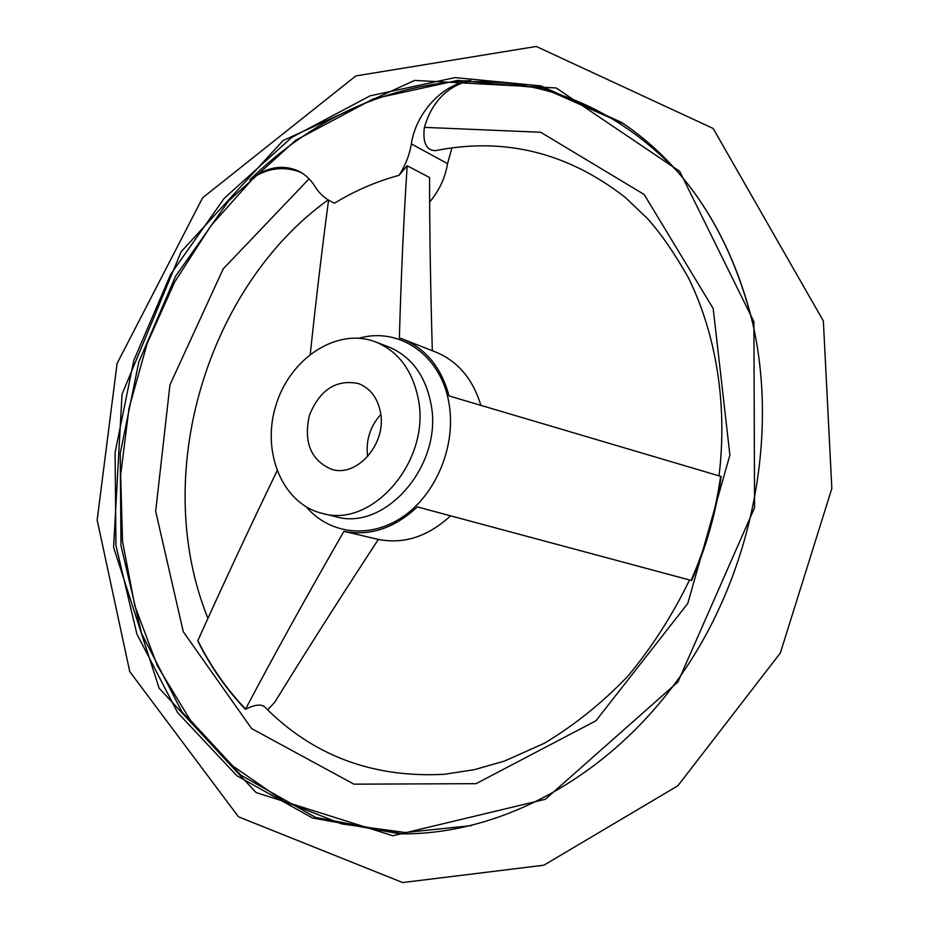 <?xml version="1.0" encoding="UTF-8"?>
<svg xmlns="http://www.w3.org/2000/svg" width="929" height="929" viewBox="0 0 929 929"><rect width="100%" height="100%" fill="white"/><g stroke="black" fill="none" stroke-linecap="round" stroke-linejoin="round"><path stroke-width="1.39" d="M300.88 172.341C284.959 166.256 269.561 167.696 254.72 176.638L249.796 179.912C266.089 167.092 282.253 164.096 298.267 170.948C305.026 174.234 310.541 179.355 314.838 186.276C319.216 193.383 324.987 198.643 332.117 202.069L334.591 203.126C355.087 190.654 376.559 181.399 399.005 175.337L407.181 165.745C403.743 218.303 401.142 275.692 399.365 337.901L402.838 339.155C425.981 348.816 441.391 367.745 449.067 395.94L721.136 476.484C716.073 512.448 706.237 547.135 691.629 580.544L417.318 506.897C394.477 528.229 370.009 536.37 343.927 531.342C307.185 595.245 274.403 654.481 245.581 709.036L245.419 709.338C254.383 704.797 260.724 703.915 264.463 706.69C312.876 755.695 372.924 778.223 444.608 774.252L474.51 769.642L504.493 761.072L544.208 743.316C573.983 725.537 601.783 703.265 627.586 676.509C651.786 647.478 672.445 615.3 689.55 579.986M719.034 475.857C727.651 404.521 716.247 334.533 688.435 277.806C674.373 253.013 660.74 233.295 647.536 218.663L625.229 197.389C567.48 152.414 504.157 136.853 435.236 150.707C426.179 150.196 422.556 142.416 424.39 127.366C431.311 103.734 445.003 88.557 465.452 81.81L470.771 80.544C387.056 84.655 313.398 117.786 249.796 179.912M267.657 709.907L274.798 702.161C306.071 651.403 340.583 597.161 378.324 539.424L343.927 531.342M450.542 515.816C428.118 536.532 404.045 544.406 378.324 539.424M402.838 339.155L435.747 352.068C457.834 361.242 472.873 378.986 480.839 405.299M432.322 350.721C430.545 288.884 429.616 231.158 429.546 177.532L407.181 165.745M310.274 354.17C316.069 299.498 322.142 248.333 328.494 200.676M245.419 709.338C226.293 689.237 210.395 666.43 197.749 640.894L197.889 640.569C221.543 587.86 247.915 531.318 277.016 470.933M380.797 414.45C370.032 426.527 365.643 440.59 367.629 456.638M380.518 412.546C377.615 397.786 370.218 388.113 358.304 383.514C336.147 379.16 319.843 389.762 309.392 415.321C303.458 442.285 310.832 460.273 331.537 469.296C356.91 477.843 386.847 443.609 380.518 412.546M418.247 398.808C412.476 370.299 398.274 351.336 375.63 341.93C337.413 327.101 290.312 357.932 276.041 404.905C261.061 451.668 282.265 503.82 322.131 513.354C372.401 528.798 431.184 460.412 418.247 398.808M451.924 147.816L447.569 163.655L411.35 143.914C409.468 155.131 405.358 165.606 399.005 175.337M411.35 143.914C415.948 112.723 442.761 83.773 470.771 80.544M334.591 203.126L332.117 202.069M447.569 163.655C445.13 177.985 439.185 190.712 429.732 201.848M254.72 176.638L210.813 225.852L174.675 282.021L147.177 343.451L128.992 408.365L120.654 474.986L122.535 541.444L134.821 605.824L157.5 666.105L190.317 720.172L232.691 765.902L283.659 801.158L341.814 823.942L405.253 832.512L471.584 825.579M676.126 170.123C615.335 108.008 545.102 78.582 465.452 81.81M309.09 178.821L223.192 268.899L169.949 384.85L155.677 511.287L183.268 631.72L251.62 728.591L353.949 784.169L476.031 783.67L595.907 720.811L687.762 603.467L729.892 455.117L713.205 308.556L644.169 194.486L540.655 132.243L424.39 127.366M306.431 507.013C329.923 534.721 371.135 539.343 404.092 515.932C437.094 492.718 456.418 444.225 448.928 402.977C441.136 355.284 399.215 326.613 359.105 338.214M197.889 640.569C210.535 666.116 226.432 688.935 245.581 709.036M691.095 580.393C705.715 546.984 715.551 512.297 720.614 476.322M322.131 513.354L335.415 516.594C385.442 531.945 443.795 464.279 430.859 403.232C425.087 374.979 410.932 356.179 388.403 346.807L375.63 341.93M623.684 123.801L543.221 88.127L457.672 80.382L373.365 98.834L295.596 140.337L228.569 200.954L175.5 276.366L138.793 362.078L120.236 453.445L120.991 545.66L141.649 633.648L182.014 712.009L240.855 775.134L315.628 817.427L402.094 833.847M752.734 322.839C730.206 233.04 686.531 166.245 621.698 122.454L540.98 85.909L454.966 77.606L370.102 95.838L291.764 137.399L224.226 198.318L170.739 274.206L133.776 360.51L115.103 452.516L115.928 545.358L136.83 633.88L177.613 712.624L237.046 775.878L312.516 817.973L399.691 833.824C498.455 835.392 607.009 778.85 679.227 677.717C751.178 576.456 779.106 438.186 752.571 322.665C730.043 232.889 686.415 166.152 621.698 122.454L621.698 122.465M753.895 321.678L679.68 171.319L556.134 87.953L414.659 80.417L282.985 140.604L181.109 251.794L122.036 394.302L113.593 547.262L159.126 688.203L256.114 792.6L392.897 835.763L545.288 799.3L677.961 681.921L754.569 507.722L753.895 321.678M328.146 199.898C208.282 285.9 149.395 473.79 207.968 618.47M823.349 320.946L831.838 488.468L780.36 652.971L677.891 785.748L543.918 865.189L402.663 882.55L238.463 816.8L129.746 671.609L97.162 520.031L117.077 363.506L202.638 197.796L355.842 75.911L536.242 46.45L713.135 128.446L823.349 320.946"/></g></svg>
